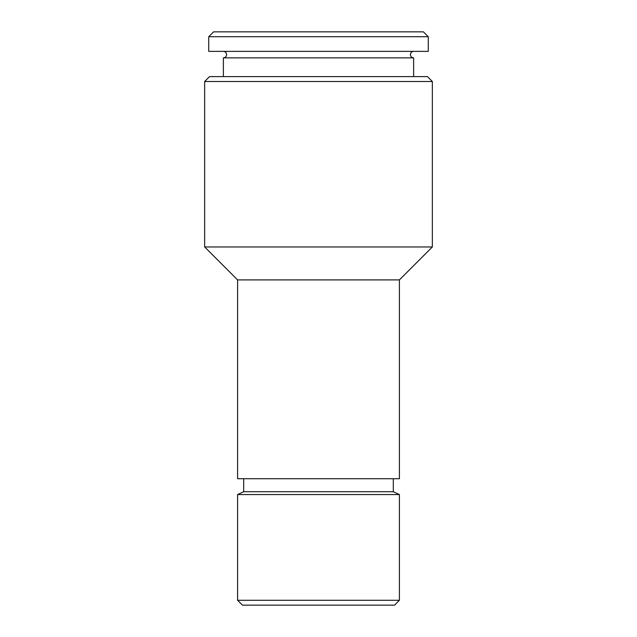 <?xml version="1.0" encoding="UTF-8"?>
<svg xmlns="http://www.w3.org/2000/svg" width="637" height="637" viewBox="0 0 637 637"><rect width="100%" height="100%" fill="white"/><g stroke="black" fill="none" stroke-linecap="round" stroke-linejoin="round"><path stroke-width="0.96" d="M413.636 51.366C411.645 51.573 410.562 52.664 410.387 54.615C410.562 56.574 411.645 57.656 413.636 57.871L223.364 57.871L223.364 76.615M428.271 36.731L423.39 31.85L213.61 31.85L208.729 36.731L208.729 51.366L428.271 51.366L428.271 36.731L208.729 36.731M394.526 605.15L242.474 605.15L237.593 600.269L399.407 600.269L394.526 605.15M393.308 478.713L393.308 491.724L399.407 494.567L237.593 494.567L237.593 600.269M393.308 491.724L243.692 491.724L237.593 494.567M399.407 279.898L237.593 279.898L204.66 246.965L432.34 246.965L399.407 279.898L399.407 478.713L237.593 478.713L237.593 279.898M204.66 81.496L209.541 76.615L427.459 76.615L432.34 81.496L204.66 81.496L204.66 246.965M223.364 51.366C225.355 51.573 226.438 52.664 226.613 54.615C226.438 56.574 225.355 57.656 223.364 57.871M413.636 57.871L413.636 76.615M399.407 494.567L399.407 600.269M432.34 81.496L432.34 246.965M243.692 478.713L243.692 491.724"/></g></svg>
